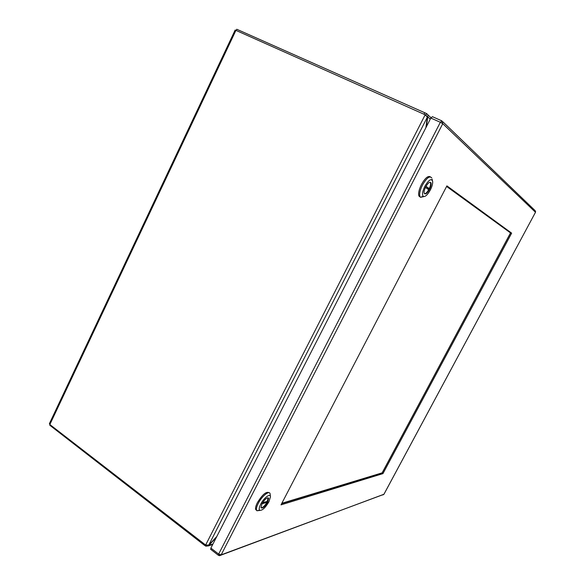 <?xml version="1.0" encoding="UTF-8"?>
<svg xmlns="http://www.w3.org/2000/svg" width="585" height="585" viewBox="0 0 585 585"><rect width="100%" height="100%" fill="white"/><g stroke="black" fill="none" stroke-linecap="round" stroke-linejoin="round"><path stroke-width="0.88" d="M424.915 114.536L426.443 115.815M426.268 115.362L425.88 115.004L426.597 113.607L424.761 112.744L424.125 113.987M236.23 30.354L236.749 29.25L424.761 112.744M427.05 116.532L427.759 116.846C428.161 115.428 427.774 114.353 426.597 113.607M426.37 126.748L427.759 116.846L430.253 119.165M50.061 424.695L49.798 425.244L204.245 545.118L205.825 546.163L206.271 545.286M205.825 546.163L208.362 545.929L208.56 545.205M212.969 543.984L208.823 545.41L216.326 537.418M425.178 114.777L235.155 30.032L49.418 423.613L49.849 424.534L205.642 545.023L208.765 545.081L427.335 117.183L425.178 114.777L205.642 545.023M216.757 536.577L208.765 545.081M427.335 117.183L425.873 127.72M269.049 492.709C266.248 491.232 262.358 494.566 257.371 502.72C255.82 505.798 255.257 508.065 255.674 509.52L256.683 510.449M259.886 510.442L256.917 510.763L256.566 510.171C256.15 508.723 256.72 506.449 258.27 503.371C261.802 496.255 269.224 490.208 270.065 493.63L270.416 496.49M260.705 504.182C263.879 497.784 270.555 492.848 270.453 496.877L268.932 501.791C265.195 508.021 262.08 510.837 259.579 510.23C258.819 509.25 259.192 507.239 260.705 504.182M261.978 503.817L261.005 507.685C262.497 508.804 264.727 506.961 267.696 502.149L268.669 498.266C267.199 497.133 264.968 498.983 261.978 503.817M261.093 507.875C262.965 507.67 265.02 505.659 267.25 501.828L267.491 501.338L262.57 502.764M262 503.78L266.979 502.332L268.135 497.755M266.979 502.332L266.146 501.733M430.363 176.845C428.096 175.5 425.127 178.052 421.449 184.502C418.97 189.598 418.129 193.438 418.926 196.019L420.33 197.138M423.854 196.604L420.498 197.306L419.957 196.531C419.167 193.942 420.015 190.103 422.494 185.006C426.655 177.877 429.756 175.522 431.781 177.95M424.856 186.271C428.834 179.69 431.438 178.081 432.673 181.438C432.82 183.712 432.037 186.549 430.341 189.949C427.481 195.002 425.105 197.13 423.196 196.326C421.931 194.622 422.487 191.266 424.856 186.271M425.712 186.842C424.3 189.737 423.811 191.924 424.257 193.394C425.412 194.761 427.167 193.43 429.514 189.394C430.933 186.505 431.416 184.312 430.977 182.827C429.829 181.452 428.074 182.791 425.712 186.842M424.491 193.767C425.858 193.672 427.357 192.129 429.002 189.145L429.28 188.589L425.968 186.359M427.752 189.05L428.249 188.092L429.28 188.589M425.397 187.478L428.71 189.686L429.002 189.145C430.414 186.257 430.904 184.063 430.458 182.578L430.216 182.206M425.887 186.505L428.249 188.092M382.137 472.863L281.824 503.297L382.254 472.819L510.508 232.918L382.137 472.863M446.596 186.447L510.588 232.969L446.596 186.447M430.823 118.046L210.878 548.079L218.644 554.097L440.337 122.287L430.823 118.046L432.447 116.686L441.763 120.832M210.834 549.425L210.878 548.079M382.948 473.616L511.648 233.144L446.903 185.869L281.012 504.862L382.948 473.616L382.122 473.075L510.734 232.698L446.786 186.081M281.656 503.626L382.122 473.075M510.734 232.698L511.648 233.144M427.584 114.536L430.999 117.731M204.56 544.503L204.245 545.118M49.849 424.534L235.982 30.244M442.823 121.753L534.902 210.417L535.472 212.245L442.765 123.676L221.159 554.865L383.877 494.347L535.494 212.267L535.531 211.053M441.953 120.912L440.337 122.287L442.765 123.676L441.953 120.912M210.593 549.242L218.351 555.26L220.874 555.275L221.159 554.865L218.644 554.097L218.607 555.436M383.965 494.252L219.433 555.706M535.494 212.267L383.928 494.318L382.773 494.961M212.75 544.416L208.362 545.929M255.674 509.52L256.566 510.171M259.579 510.23L256.917 510.763M268.222 497.945L268.669 498.266M432.388 180.363L432.066 179.127M418.926 196.019L419.957 196.531M423.196 196.326L420.498 197.306M430.458 182.578L430.977 182.827"/></g></svg>
